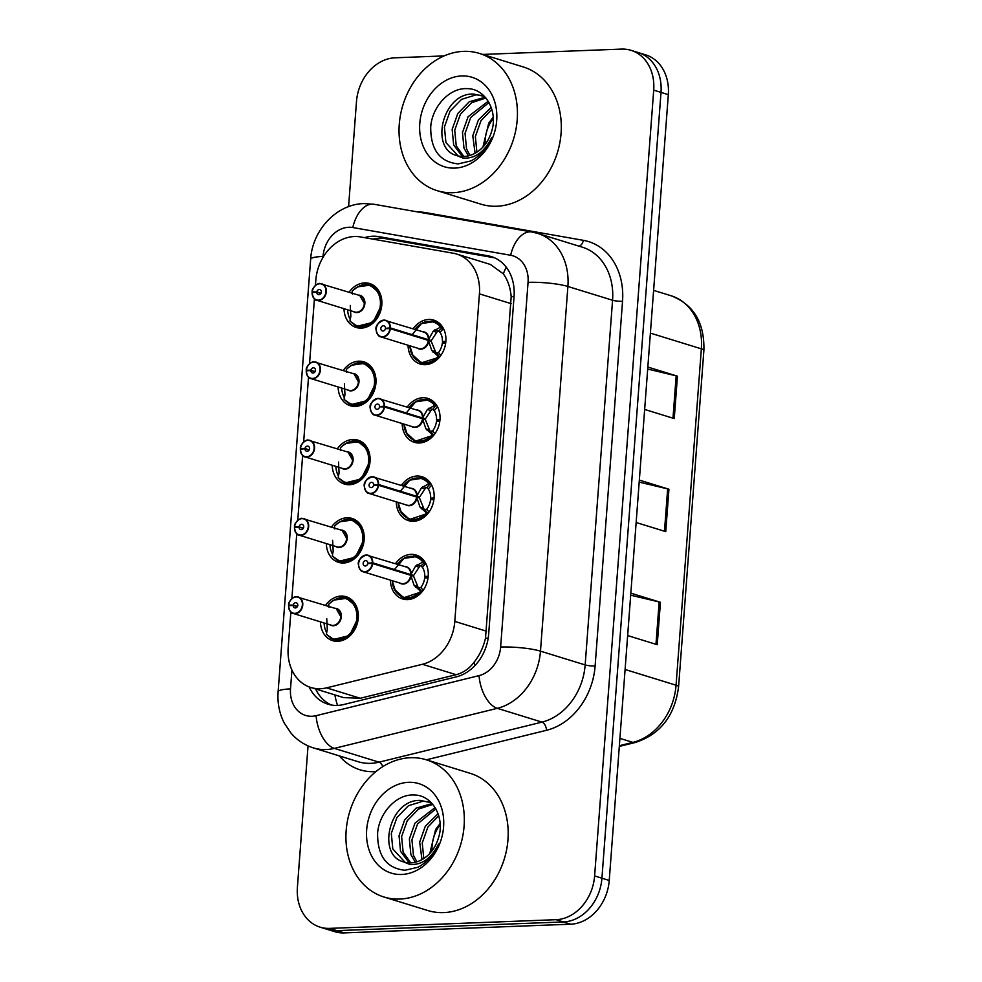 <?xml version="1.0" encoding="UTF-8"?>
<svg xmlns="http://www.w3.org/2000/svg" width="982" height="982" viewBox="0 0 982 982"><rect width="100%" height="100%" fill="white"/><g stroke="black" fill="none" stroke-linecap="round" stroke-linejoin="round"><path stroke-width="1.47" d="M407.248 407.076A22.979 18.523 107.1 0 1 422.812 397.759A22.979 18.523 107.1 0 1 427.882 398.422A22.979 18.523 107.1 0 1 439.568 422.763A22.979 18.523 107.1 0 1 419.412 442.98A22.979 18.523 107.1 0 1 414.343 442.33A22.979 18.523 107.1 0 1 402.166 423.549M401.356 485.378A22.979 18.523 107.1 0 1 416.92 476.061A22.979 18.523 107.1 0 1 422.002 476.712A22.979 18.523 107.1 0 1 433.676 501.065A22.979 18.523 107.1 0 1 413.52 521.282A22.979 18.523 107.1 0 1 408.451 520.62A22.979 18.523 107.1 0 1 396.274 501.839M395.476 563.668A22.979 18.523 107.1 0 1 411.041 554.351A22.979 18.523 107.1 0 1 416.11 555.014A22.979 18.523 107.1 0 1 427.796 579.355A22.979 18.523 107.1 0 1 407.64 599.585A22.979 18.523 107.1 0 1 402.559 598.922A22.979 18.523 107.1 0 1 390.394 580.141M413.14 328.786A22.979 18.523 107.1 0 1 428.692 319.469A22.979 18.523 107.1 0 1 433.774 320.12A22.979 18.523 107.1 0 1 445.46 344.461A22.979 18.523 107.1 0 1 425.292 364.69A22.979 18.523 107.1 0 1 420.222 364.027A22.979 18.523 107.1 0 1 408.058 345.247M343.197 370.509A22.979 18.523 107.1 0 1 358.761 361.192A22.979 18.523 107.1 0 1 363.843 361.842A22.979 18.523 107.1 0 1 375.517 386.184A22.979 18.523 107.1 0 1 355.361 406.413A22.979 18.523 107.1 0 1 350.292 405.75A22.979 18.523 107.1 0 1 338.115 386.969M337.317 448.799A22.979 18.523 107.1 0 1 352.882 439.482A22.979 18.523 107.1 0 1 357.951 440.145A22.979 18.523 107.1 0 1 369.637 464.486A22.979 18.523 107.1 0 1 349.482 484.703A22.979 18.523 107.1 0 1 344.4 484.052A22.979 18.523 107.1 0 1 332.235 465.272M331.425 527.101A22.979 18.523 107.1 0 1 346.99 517.784A22.979 18.523 107.1 0 1 352.059 518.435A22.979 18.523 107.1 0 1 363.745 542.776A22.979 18.523 107.1 0 1 343.59 563.005A22.979 18.523 107.1 0 1 338.52 562.342A22.979 18.523 107.1 0 1 326.343 543.562M325.533 605.391A22.979 18.523 107.1 0 1 341.098 596.074A22.979 18.523 107.1 0 1 346.18 596.737A22.979 18.523 107.1 0 1 357.865 621.078A22.979 18.523 107.1 0 1 337.698 641.295A22.979 18.523 107.1 0 1 332.628 640.645A22.979 18.523 107.1 0 1 320.463 621.864M349.089 292.206A22.979 18.523 107.1 0 1 364.653 282.89A22.979 18.523 107.1 0 1 369.723 283.54A22.979 18.523 107.1 0 1 381.409 307.894A22.979 18.523 107.1 0 1 361.253 328.111A22.979 18.523 107.1 0 1 356.171 327.46A22.979 18.523 107.1 0 1 344.007 308.679M290.856 612.093L288.18 647.69A43.085 34.726 -72.9 0 0 310.864 687.498A43.085 34.726 -72.9 0 0 326.564 687.854L422.42 664.286A43.085 34.726 -72.9 0 0 454.801 621.41L479.425 293.876A43.085 34.726 -72.9 0 0 456.74 254.068A43.085 34.726 -72.9 0 0 453.328 253.246L360.468 236.932A43.085 34.726 -72.9 0 0 354.379 236.527A43.085 34.726 -72.9 0 0 315.811 280.275L315.418 285.418M310.864 687.498L343.675 697.625L360.284 698.251L456.139 674.695C463.283 672.793 469.273 668.619 474.122 662.187C479.535 655.35 483.328 647.347 485.501 638.214L511.18 296.687C510.382 287.542 507.755 279.944 503.324 273.868L490.411 264.453L456.74 254.068M314.412 298.896L309.539 363.721M308.52 377.198L303.647 442.01M302.628 455.501L297.755 520.313M296.748 533.791L291.875 598.603M482.702 54.427L621.508 49.1A43.085 34.726 107.1 0 1 631.021 50.328A43.085 34.726 107.1 0 1 653.705 90.135L594.613 875.932A43.085 34.726 107.1 0 1 556.045 919.692L329.596 928.383L336.912 930.641A43.085 34.726 107.1 0 1 327.399 929.414A43.085 34.726 107.1 0 0 336.912 930.641L563.361 921.951L336.912 930.641L344.216 932.9A43.085 34.726 107.1 0 1 334.702 931.673L320.083 927.155A43.085 34.726 107.1 0 1 297.399 887.347L308.041 745.89M594.613 875.932L601.929 878.19A43.085 34.726 107.1 0 1 563.361 921.951A43.085 34.726 107.1 0 0 601.929 878.19L661.009 92.394L601.929 878.19L609.233 880.449A43.085 34.726 107.1 0 1 570.665 924.197L344.216 932.9M631.021 50.328L638.325 52.586A43.085 34.726 107.1 0 1 661.009 92.394A43.085 34.726 107.1 0 0 638.325 52.586L645.64 54.845A43.085 34.726 107.1 0 1 668.325 94.653L609.233 880.449M647.838 367.047L677.433 376.167L674.253 418.577L644.658 409.445M630.837 593.165L660.432 602.297L657.24 644.695L627.645 635.563M639.343 480.1L668.938 489.232L665.747 531.63L636.152 522.51M639.184 482.125L667.662 488.889A11.489 1.854 4.3 0 1 668.938 489.232M630.689 595.19L659.168 601.954A11.489 1.854 4.3 0 1 660.432 602.297M647.69 369.06L676.168 375.836A11.489 1.854 4.3 0 1 677.433 376.167M309.097 686.884A43.085 34.726 -72.9 0 0 327.976 704.192A43.085 34.726 -72.9 0 0 343.675 704.536L456.311 676.856A43.085 34.726 -72.9 0 0 488.68 633.979L514.065 296.429A43.085 34.726 -72.9 0 0 491.381 256.621A43.085 34.726 -72.9 0 0 487.968 255.799L378.868 236.625A43.085 34.726 -72.9 0 0 372.767 236.22A43.085 34.726 -72.9 0 0 364.592 237.656M372.988 239.129A43.085 34.726 107.1 0 1 379.261 238.233A43.085 34.726 107.1 0 1 385.361 238.638L494.462 257.8A43.085 34.726 107.1 0 1 494.572 257.824M348.585 206.637L356.491 101.551A43.085 34.726 107.1 0 1 395.059 57.803L444.146 55.913M329.596 928.383A43.085 34.726 107.1 0 1 320.083 927.155M331.29 704.99A43.085 34.726 107.1 0 1 315.627 688.971M319.887 283.54A8.617 6.948 107.1 0 1 321.789 283.786A8.617 6.948 107.1 0 1 326.171 292.918A8.617 6.948 107.1 0 1 318.61 300.492A8.617 6.948 107.1 0 1 316.707 300.247A8.617 6.948 107.1 0 1 312.141 292.661L312.227 292.587A8.335 6.714 -72.9 0 0 318.463 300.161A8.335 6.714 -72.9 0 0 325.926 291.703A8.335 6.714 -72.9 0 0 319.702 283.773A8.335 6.714 -72.9 0 0 312.276 291.875L313.884 292.44M312.092 292.624C313.098 297.902 314.633 300.455 316.707 300.247L354.723 311.981A8.617 6.948 -72.9 0 0 356.626 312.227A8.617 6.948 -72.9 0 0 364.334 303.475A8.617 6.948 -72.9 0 0 359.805 295.508L364.334 303.475M312.276 291.875L316.732 291.936A2.872 2.32 107.1 0 1 321.384 292.268A2.872 2.32 107.1 0 1 316.72 292.182L320.918 293.471M353.962 324.735A21.543 17.357 -72.9 0 0 357.411 326.331A21.543 17.357 -72.9 0 0 362.174 326.957A21.543 17.357 -72.9 0 0 381.458 305.071A21.543 17.357 -72.9 0 0 370.116 285.173A21.543 17.357 -72.9 0 0 367.293 284.608M357.681 286.879L369.993 285.148L378.807 292.366L381.458 305.071L373.074 322.317L357.202 326.257L350.267 321.372M350.243 319.457A21.543 17.357 107.1 0 1 347.64 309.796M350.279 305.427L350.856 316.29L349.985 320.795A21.003 16.915 107.1 0 0 374.289 319.641A21.003 16.915 107.1 0 0 376.474 290.525A21.003 16.915 107.1 0 0 352.207 291.249L352.526 294.06M316.72 292.182L312.227 292.587M316.732 291.936L321.04 293.262M419.277 362.027A21.543 17.357 -72.9 0 0 421.462 362.91A21.543 17.357 -72.9 0 0 426.213 363.524A21.543 17.357 -72.9 0 0 439.04 357.006L431.773 350.476L428.422 340.447L431.258 341.319L436.045 353.09L438.549 352.538A15.798 12.729 -72.9 0 0 442.342 343.013L445.693 343.062M390.394 327.951L389.989 327.927A8.335 6.714 -72.9 0 0 383.741 320.341A8.335 6.714 -72.9 0 0 376.29 328.81A8.335 6.714 -72.9 0 0 382.514 336.74A8.335 6.714 -72.9 0 0 389.94 328.639L390.333 328.688A8.617 6.948 107.1 0 1 382.649 337.072A8.617 6.948 107.1 0 1 380.746 336.826A8.617 6.948 107.1 0 1 376.376 327.693A8.617 6.948 107.1 0 1 383.925 320.107A8.617 6.948 107.1 0 1 385.828 320.353A8.617 6.948 107.1 0 1 390.394 327.951L428.471 339.698L433.222 331.216L441.311 326.711A21.543 17.357 -72.9 0 0 434.167 321.74A21.543 17.357 -72.9 0 0 430.988 321.151M425.697 339.6L428.398 339.686A8.617 6.948 -72.9 0 0 423.856 332.088L383.901 320.107C377.653 322.845 375.075 326.208 376.155 330.21C377.272 334.617 378.794 336.826 380.746 336.826L418.774 348.561A8.617 6.948 -72.9 0 0 420.677 348.806A8.617 6.948 -72.9 0 0 428.348 340.423L428.422 340.447M390.333 328.688L428.348 340.423M389.94 328.639L385.472 328.577A2.872 2.32 107.1 0 1 380.82 328.246A2.872 2.32 107.1 0 1 385.496 328.332L386.331 328.589M412.072 354.379L421.327 362.861L439.482 357.153M434.707 329.94L438.524 331.118L442.71 327.239M445.742 342.669L442.452 341.65A15.798 12.729 -72.9 0 0 440.071 332.37L438.524 331.118M412.219 334.518L421.56 323.532L433.934 321.691L442.133 326.945M442.452 341.65L445.865 341.343M436.045 353.09L433.037 352.17M428.471 339.698L431.307 340.57L428.25 340.386M437.714 330.873L431.307 340.57M385.496 328.332L389.989 327.927M313.995 361.83A8.617 6.948 107.1 0 1 315.897 362.076A8.617 6.948 107.1 0 1 320.279 371.208A8.617 6.948 107.1 0 1 312.718 378.794A8.617 6.948 107.1 0 1 310.815 378.549A8.617 6.948 107.1 0 1 306.261 370.95L306.335 370.889A8.335 6.714 -72.9 0 0 312.583 378.463A8.335 6.714 -72.9 0 0 320.034 370.005A8.335 6.714 -72.9 0 0 313.81 362.063A8.335 6.714 -72.9 0 0 306.384 370.165L307.992 370.73M306.212 370.926C307.206 376.204 308.741 378.745 310.815 378.549L348.831 390.271A8.617 6.948 -72.9 0 0 350.734 390.529A8.617 6.948 -72.9 0 0 358.455 381.777A8.617 6.948 -72.9 0 0 353.913 373.811L313.958 361.83C312.914 360.689 305.488 366.163 306.261 370.189M306.384 370.165L310.852 370.226A2.872 2.32 107.1 0 1 315.504 370.558A2.872 2.32 107.1 0 1 310.828 370.472L315.026 371.773M348.082 403.037A21.543 17.357 -72.9 0 0 351.519 404.633A21.543 17.357 -72.9 0 0 356.282 405.247A21.543 17.357 -72.9 0 0 375.566 383.373A21.543 17.357 -72.9 0 0 364.224 363.463A21.543 17.357 -72.9 0 0 361.401 362.898M358.455 381.777L353.925 373.811M351.789 365.181L364.101 363.438L372.915 370.668L375.566 383.373L367.182 400.619L351.323 404.547L344.375 399.674M344.351 397.747A21.543 17.357 107.1 0 1 341.761 388.099M344.387 383.717L344.964 394.592L344.093 399.097A21.003 16.915 107.1 0 0 368.397 397.943A21.003 16.915 107.1 0 0 370.582 368.827A21.003 16.915 107.1 0 0 346.315 369.551L346.634 372.35M310.828 370.472L306.335 370.889M310.852 370.226L315.148 371.564M300.32 449.216C301.314 454.506 302.861 457.047 304.936 456.839L342.951 468.574A8.617 6.948 -72.9 0 0 344.854 468.819A8.617 6.948 -72.9 0 0 352.563 460.067A8.617 6.948 -72.9 0 0 348.033 452.113L308.078 440.12A8.617 6.948 107.1 0 1 310.005 440.378A8.617 6.948 107.1 0 1 314.387 449.51A8.617 6.948 107.1 0 1 306.838 457.084A8.617 6.948 107.1 0 1 304.936 456.839A8.617 6.948 107.1 0 1 300.369 449.253L300.443 449.179A8.335 6.714 -72.9 0 0 306.691 456.753A8.335 6.714 -72.9 0 0 314.154 448.295A8.335 6.714 -72.9 0 0 307.918 440.366A8.335 6.714 -72.9 0 0 300.504 448.467L302.112 449.032M300.504 448.467L304.96 448.529A2.872 2.32 107.1 0 1 309.612 448.86A2.872 2.32 107.1 0 1 304.948 448.774L309.146 450.075M342.19 481.327A21.543 17.357 -72.9 0 0 345.639 482.935A21.543 17.357 -72.9 0 0 350.39 483.549A21.543 17.357 -72.9 0 0 369.674 461.663A21.543 17.357 -72.9 0 0 358.344 441.765A21.543 17.357 -72.9 0 0 355.509 441.2M352.563 460.067L348.033 452.113M345.91 443.471L358.221 441.74L367.023 448.958L369.674 461.663L361.302 478.921L345.431 482.849L338.495 477.964M338.471 476.049A21.543 17.357 107.1 0 1 335.869 466.389M338.508 462.019L339.085 472.882L338.201 477.387A21.003 16.915 107.1 0 0 362.518 476.245A21.003 16.915 107.1 0 0 364.703 447.117A21.003 16.915 107.1 0 0 340.423 447.841L340.754 450.652M304.948 448.774L300.443 449.179M304.96 448.529L309.269 449.854M294.44 527.518C295.435 532.796 296.969 535.337 299.044 535.141L337.059 546.876A8.617 6.948 -72.9 0 0 338.962 547.121A8.617 6.948 -72.9 0 0 346.683 538.369A8.617 6.948 -72.9 0 0 342.141 530.403L302.186 518.422A8.617 6.948 107.1 0 1 304.125 518.668A8.617 6.948 107.1 0 1 308.508 527.8A8.617 6.948 107.1 0 1 300.946 535.386A8.617 6.948 107.1 0 1 299.044 535.141A8.617 6.948 107.1 0 1 294.49 527.543L294.563 527.481A8.335 6.714 -72.9 0 0 300.799 535.055A8.335 6.714 -72.9 0 0 308.262 526.597A8.335 6.714 -72.9 0 0 302.039 518.656A8.335 6.714 -72.9 0 0 294.612 526.757L296.22 527.322M294.612 526.757L299.068 526.818A2.872 2.32 107.1 0 1 303.733 527.15A2.872 2.32 107.1 0 1 299.056 527.076L303.254 528.365M336.31 559.63A21.543 17.357 -72.9 0 0 339.747 561.225A21.543 17.357 -72.9 0 0 344.51 561.839A21.543 17.357 -72.9 0 0 363.794 539.965A21.543 17.357 -72.9 0 0 352.452 520.055A21.543 17.357 -72.9 0 0 349.629 519.49M346.683 538.369L342.153 530.403M340.017 521.773L352.329 520.03L361.143 527.26L363.794 539.965L355.41 557.211L339.551 561.139L332.603 556.266M332.579 554.339A21.543 17.357 107.1 0 1 329.977 544.691M332.616 540.309L333.193 551.184L332.321 555.689A21.003 16.915 107.1 0 0 356.626 554.535A21.003 16.915 107.1 0 0 358.811 525.419A21.003 16.915 107.1 0 0 334.543 526.143L334.862 528.942M299.056 527.076L294.563 527.481M299.068 526.818L303.377 528.156M288.548 605.808C289.543 611.099 291.077 613.64 293.152 613.431L331.18 625.166A8.617 6.948 -72.9 0 0 333.082 625.411A8.617 6.948 -72.9 0 0 340.791 616.659A8.617 6.948 -72.9 0 0 336.261 608.705L296.306 596.725A8.617 6.948 107.1 0 1 298.233 596.97A8.617 6.948 107.1 0 1 302.616 606.103A8.617 6.948 107.1 0 1 295.054 613.689A8.617 6.948 107.1 0 1 293.152 613.431A8.617 6.948 107.1 0 1 288.598 605.845L288.671 605.771A8.335 6.714 -72.9 0 0 294.919 613.345A8.335 6.714 -72.9 0 0 302.37 604.887A8.335 6.714 -72.9 0 0 296.147 596.958A8.335 6.714 -72.9 0 0 288.72 605.059L290.328 605.624M288.72 605.059L293.188 605.121A2.872 2.32 107.1 0 1 297.841 605.452A2.872 2.32 107.1 0 1 293.164 605.366L297.362 606.667M330.418 637.919A21.543 17.357 -72.9 0 0 333.868 639.528A21.543 17.357 -72.9 0 0 338.618 640.141A21.543 17.357 -72.9 0 0 357.902 618.255A21.543 17.357 -72.9 0 0 346.56 598.357A21.543 17.357 -72.9 0 0 343.737 597.793M340.791 616.659L336.261 608.705M334.125 600.063L346.45 598.333L355.251 605.55L357.902 618.255L349.531 635.514L333.659 639.442L326.724 634.556M326.687 632.641A21.543 17.357 107.1 0 1 324.097 622.981M326.736 618.611L327.301 629.474L326.429 633.979A21.003 16.915 107.1 0 0 350.734 632.838A21.003 16.915 107.1 0 0 352.931 603.709A21.003 16.915 107.1 0 0 328.651 604.433L328.982 607.244M293.164 605.366L288.671 605.771M293.188 605.121L297.497 606.446M413.397 440.329A21.543 17.357 -72.9 0 0 415.57 441.213A21.543 17.357 -72.9 0 0 420.333 441.826A21.543 17.357 -72.9 0 0 433.148 435.308L425.893 428.778L422.53 418.737L425.366 419.609L430.153 431.38L432.669 430.828A15.798 12.729 -72.9 0 0 436.462 421.303L439.801 421.352M378.045 398.41A8.617 6.948 107.1 0 1 379.948 398.655A8.617 6.948 107.1 0 1 384.502 406.241L422.591 418.001L427.342 409.519L435.431 404.989A21.543 17.357 -72.9 0 0 428.275 400.042A21.543 17.357 -72.9 0 0 425.096 399.453M384.502 406.241L384.109 406.217A8.335 6.714 -72.9 0 0 377.861 398.643A8.335 6.714 -72.9 0 0 370.398 407.1A8.335 6.714 -72.9 0 0 376.622 415.03A8.335 6.714 -72.9 0 0 384.048 406.929L384.441 406.99A8.617 6.948 107.1 0 1 376.769 415.374A8.617 6.948 107.1 0 1 374.866 415.116L412.882 426.851A8.617 6.948 -72.9 0 0 414.785 427.096A8.617 6.948 -72.9 0 0 422.469 418.713L422.53 418.737M384.441 406.99L422.469 418.713M384.048 406.929L379.592 406.867A2.872 2.32 107.1 0 1 374.94 406.536A2.872 2.32 107.1 0 1 379.604 406.622L380.451 406.879M428.827 408.23L432.645 409.408L436.241 405.235L436.818 405.541M439.85 420.959L436.56 419.952A15.798 12.729 -72.9 0 0 434.179 410.66L432.645 409.408M433.136 435.296L415.447 441.163L406.192 432.669M406.339 412.808L415.668 401.834L428.054 399.993L435.419 405.001M436.56 419.952L439.985 419.645M435.431 404.989L436.241 405.235M430.153 431.38L427.158 430.472M422.591 418.001L425.427 418.872L422.358 418.688M431.822 409.175L425.427 418.872M379.604 406.622L384.109 406.217M419.817 417.902L422.518 417.976A8.617 6.948 -72.9 0 0 417.964 410.39L378.009 398.41C371.761 401.147 369.183 404.51 370.263 408.5C371.38 412.906 372.915 415.116 374.866 415.116A8.617 6.948 107.1 0 1 370.472 406.032A8.617 6.948 107.1 0 1 377.972 398.41M407.505 518.631A21.543 17.357 -72.9 0 0 409.69 519.503A21.543 17.357 -72.9 0 0 414.441 520.116A21.543 17.357 -72.9 0 0 427.268 513.611L420.001 507.068L416.65 497.039L419.474 497.911L424.273 509.695L426.777 509.13A15.798 12.729 -72.9 0 0 430.57 499.605L433.909 499.654M372.153 476.7A8.617 6.948 107.1 0 1 374.056 476.957A8.617 6.948 107.1 0 1 378.61 484.543L416.699 496.291L421.45 487.808L429.539 483.291A21.543 17.357 -72.9 0 0 422.383 478.332A21.543 17.357 -72.9 0 0 419.204 477.743M378.61 484.543L378.217 484.519A8.335 6.714 -72.9 0 0 371.969 476.933A8.335 6.714 -72.9 0 0 364.518 485.403A8.335 6.714 -72.9 0 0 370.742 493.332A8.335 6.714 -72.9 0 0 378.168 485.231L378.561 485.28A8.617 6.948 107.1 0 1 370.877 493.664A8.617 6.948 107.1 0 1 368.974 493.418L407.002 505.153A8.617 6.948 -72.9 0 0 408.905 505.399A8.617 6.948 -72.9 0 0 416.577 497.015L416.65 497.039M378.561 485.28L416.577 497.015M378.168 485.231L373.7 485.169A2.872 2.32 107.1 0 1 369.048 484.838A2.872 2.32 107.1 0 1 373.725 484.924L374.559 485.182M422.935 486.532L426.753 487.71L430.349 483.537L430.938 483.844M433.958 499.261L430.668 498.242A15.798 12.729 -72.9 0 0 428.299 488.962L426.753 487.71M427.256 513.598L409.555 519.453L400.3 510.971M400.447 491.11L409.776 480.137L422.162 478.283L429.527 483.304M430.668 498.242L434.093 497.935M429.539 483.291L430.349 483.537M416.699 496.291L419.535 497.174L416.478 496.978M425.942 487.465L419.535 497.174M373.725 484.924L378.217 484.519M413.925 496.192L416.626 496.278A8.617 6.948 -72.9 0 0 412.072 488.68L372.129 476.7A8.617 6.948 107.1 0 0 364.592 484.322A8.617 6.948 107.1 0 0 368.974 493.418C367.023 493.418 365.488 491.209 364.383 486.802C363.291 482.8 365.881 479.437 372.129 476.7M401.613 596.921A21.543 17.357 -72.9 0 0 403.798 597.805A21.543 17.357 -72.9 0 0 408.549 598.419A21.543 17.357 -72.9 0 0 421.376 591.9L414.109 585.37L410.758 575.329L413.594 576.201L418.381 587.972L420.885 587.42A15.798 12.729 -72.9 0 0 424.678 577.895L428.029 577.944M366.274 555.002A8.617 6.948 107.1 0 1 368.176 555.247A8.617 6.948 107.1 0 1 372.73 562.846L410.82 574.593L415.558 566.111L423.647 561.594A21.543 17.357 -72.9 0 0 416.503 556.634A21.543 17.357 -72.9 0 0 413.324 556.045M372.73 562.846L372.325 562.809A8.335 6.714 -72.9 0 0 366.09 555.235A8.335 6.714 -72.9 0 0 358.626 563.693A8.335 6.714 -72.9 0 0 364.85 571.634A8.335 6.714 -72.9 0 0 372.276 563.521L372.669 563.582A8.617 6.948 107.1 0 1 364.997 571.966A8.617 6.948 107.1 0 1 363.095 571.72L401.11 583.443A8.617 6.948 -72.9 0 0 403.013 583.689A8.617 6.948 -72.9 0 0 410.697 575.305L410.758 575.329M372.669 563.582L410.697 575.305M372.276 563.521L367.82 563.459A2.872 2.32 107.1 0 1 363.156 563.128A2.872 2.32 107.1 0 1 367.833 563.214L368.667 563.472M417.055 564.822L420.861 566L425.046 562.134M428.078 577.563L424.789 576.544A15.798 12.729 -72.9 0 0 422.407 567.252L420.861 566M421.364 591.888L403.676 597.756L394.408 589.261M394.555 569.4L403.897 558.427L416.27 556.585L424.47 561.839M424.789 576.544L428.213 576.238M418.381 587.972L415.374 587.064M410.82 574.593L413.643 575.464L410.586 575.28M420.05 565.767L413.643 575.464M367.833 563.214L372.325 562.809M408.046 574.495L410.746 574.568A8.617 6.948 -72.9 0 0 406.192 566.982L366.237 555.002A8.617 6.948 107.1 0 0 358.7 562.625A8.617 6.948 107.1 0 0 363.095 571.72C361.13 571.708 359.608 569.499 358.491 565.092C357.411 561.103 359.989 557.739 366.237 555.002M452.923 192.693A71.809 57.864 107.1 0 1 437.064 190.643A71.809 57.864 107.1 0 1 400.558 114.563A71.809 57.864 107.1 0 1 463.553 51.359A71.809 57.864 107.1 0 1 479.412 53.421A71.809 57.864 107.1 0 1 515.918 129.501A71.809 57.864 107.1 0 1 452.923 192.693M479.412 53.421L523.271 66.948A71.809 57.864 107.1 0 1 559.789 143.028A71.809 57.864 107.1 0 1 496.794 206.232A71.809 57.864 107.1 0 1 480.935 204.17L437.064 190.643M482.358 95.536L476.061 94.837L461.54 99.366L450.051 111.162L444.416 127.009L445.926 142.586L458.14 155.917M484.47 96.432L473.471 94.039C442.403 92.725 429.564 148.92 456.655 155.512A32.467 26.158 107.1 0 0 456.79 155.549A32.467 26.158 107.1 0 0 463.958 156.482A32.467 26.158 107.1 0 0 491.479 131.846C498.525 111.236 485.341 88.355 467.101 88.65C449.498 87.558 432.092 106.743 430.717 126.899C430.533 149.571 439.654 161.907 458.091 163.908L470.967 160.913C480.124 156.077 487.011 148.356 491.626 137.713C484.224 152.308 474.613 159.072 462.768 157.992L456.655 155.512M485.218 97.23L469.286 101.747L457.784 113.556L452.15 129.403L453.659 144.968L462.35 156.482M485.906 98.028L471.63 102.693L460.362 114.354L454.727 130.189L456.237 145.766L463.811 156.482M488.975 102.521L470.685 117.533L465.051 133.38L466.56 148.945L469.997 155.438M488.201 101.207L468.095 116.735L462.473 132.582L463.983 148.159L468.402 155.868M491.822 109.346L480.996 120.712L475.362 136.559L476.896 152.173M491.184 107.357L478.418 119.914L472.784 135.761L475.079 153.266M493.222 117.153L488.729 123.106L482.948 147.03M461.7 75.945A46.829 37.733 107.1 0 1 496.696 120.553A46.829 37.733 107.1 0 1 454.776 168.106A46.829 37.733 107.1 0 1 419.78 123.499A46.829 37.733 107.1 0 1 461.7 75.945M399.809 899.058A71.809 57.864 107.1 0 1 383.962 897.008A71.809 57.864 107.1 0 1 347.444 820.927A71.809 57.864 107.1 0 1 410.439 757.723A71.809 57.864 107.1 0 1 426.298 759.786A71.809 57.864 107.1 0 1 462.804 835.866A71.809 57.864 107.1 0 1 399.809 899.058M426.298 759.786L470.169 773.313A71.809 57.864 107.1 0 1 506.675 849.393A71.809 57.864 107.1 0 1 443.68 912.597A71.809 57.864 107.1 0 1 427.821 910.535L383.962 897.008M429.244 801.901L422.947 801.202L408.426 805.731L396.937 817.527L391.302 833.374L392.812 848.951L405.026 862.282M431.356 802.797L420.37 800.404C389.289 799.09 376.45 855.285 403.553 861.877A32.467 26.158 107.1 0 0 403.676 861.914A32.467 26.158 107.1 0 0 410.844 862.847A32.467 26.158 107.1 0 0 438.377 838.211C445.411 817.601 432.227 794.72 413.987 795.015C396.384 793.922 378.978 813.108 377.604 833.264C377.419 855.936 386.552 868.272 404.977 870.273L417.853 867.278C427.01 862.442 433.897 854.721 438.512 844.078C431.11 858.673 421.499 865.437 409.654 864.356L403.553 861.877M432.105 803.595L416.172 808.112L404.67 819.921L399.036 835.768L400.546 851.333L409.236 862.847M432.792 804.393L418.516 809.058L407.248 820.719L401.613 836.554L403.123 852.131L410.697 862.847M435.873 808.886L417.571 823.898L411.937 839.745L413.447 855.31L416.896 861.803M435.087 807.572L414.993 823.1L409.359 838.947L410.869 854.524L415.288 862.233M438.708 815.711L427.882 827.077L422.248 842.924L423.782 858.538M438.07 813.722L425.304 826.279L419.67 842.126L421.965 859.631M440.108 823.517L435.627 829.471L429.834 853.395M408.586 782.31A46.829 37.733 107.1 0 1 443.582 826.918A46.829 37.733 107.1 0 1 401.663 874.471A46.829 37.733 107.1 0 1 366.667 829.864A46.829 37.733 107.1 0 1 408.586 782.31M337.513 705.42A43.085 22.967 -103.8 0 1 334.862 694.9M514.052 296.625A43.085 6.948 -175.7 0 0 511.18 296.687M503.324 273.868A43.085 25.372 -80 0 1 506.233 267.202M488.201 638.165A43.085 6.948 -175.7 0 0 485.501 638.214M474.895 665.636A43.085 22.967 -103.8 0 1 474.122 662.187M511.168 303.659L479.425 293.876M486.532 631.205L454.801 621.41M456.139 674.695L422.42 664.286M360.284 698.251L326.564 687.854M650.391 333.119L701.357 348.843A14.362 2.32 4.3 0 1 703.885 350.365L678.587 686.749A14.362 2.32 -175.7 0 0 676.058 685.215L701.357 348.843A57.447 46.289 -72.9 0 0 671.111 295.766C693.685 304.592 704.61 322.796 703.885 350.365M678.587 686.749C674.818 715.706 660.395 734.291 635.317 742.49A14.362 7.66 -103.8 0 1 632.887 742.38A57.447 46.289 -72.9 0 0 676.058 685.215L625.104 669.491M619.372 745.706L632.887 742.38L619.924 738.378M668.325 94.653L653.705 90.135M570.665 924.197L556.045 919.692M664.483 531.25L667.662 488.889M672.977 418.185L676.168 375.836M655.976 644.302L659.168 601.954M291.924 670.08L290.512 688.91A28.723 23.151 -72.9 0 0 311.981 716.271A28.723 23.151 -72.9 0 0 316.106 715.682L479.056 675.628A28.723 23.151 -72.9 0 0 500.636 647.052L528.058 282.362A28.723 23.151 -72.9 0 0 510.665 255.271L352.808 227.542A28.723 23.151 -72.9 0 0 348.745 227.272A28.723 23.151 -72.9 0 0 323.029 256.449L322.955 257.468M352.808 227.542A28.723 16.915 -80 0 1 374.019 204.268L363.892 203.581C336.053 204.195 312.239 230.647 310.643 259.309A28.723 4.628 4.3 0 1 323.029 256.449M528.058 282.362A28.723 4.628 4.3 0 1 567.891 286.474L540.481 651.152A57.447 46.289 107.1 0 1 497.309 708.329L334.359 748.382A57.447 46.289 107.1 0 1 326.098 749.548A57.447 46.289 107.1 0 1 313.418 747.903L358.099 761.701A57.447 46.289 -72.9 0 0 370.779 763.333A57.447 46.289 -72.9 0 0 379.04 762.167L541.99 722.114A57.447 46.289 -72.9 0 0 585.162 664.937L612.572 300.259A57.447 46.289 -72.9 0 0 582.338 247.182L537.657 233.397A57.447 46.289 107.1 0 1 567.891 286.474L612.572 300.259A7.181 1.154 -175.7 0 0 622.539 301.278L595.117 665.968A64.628 52.083 107.1 0 1 546.544 730.289L426.409 759.81M382.784 766.647A7.181 3.83 76.2 0 0 379.04 762.167L334.359 748.382A28.723 15.307 -103.8 0 1 316.106 715.682M417.804 211.965A64.628 52.083 107.1 0 1 425.537 212.603L583.382 240.332A64.628 52.083 107.1 0 1 622.539 301.278M375.946 771.57A64.628 52.083 107.1 0 1 339.355 755.919M479.056 675.628A28.723 15.307 -103.8 0 0 497.309 708.329L541.99 722.114A7.181 3.83 76.2 0 1 546.544 730.289M500.636 647.052A28.723 4.628 4.3 0 1 540.481 651.152L585.162 664.937A7.181 1.154 -175.7 0 0 595.117 665.968M578.999 246.151A7.181 4.235 100 0 0 583.382 240.332M425.366 213.29A7.181 4.235 100 0 0 425.537 212.603M510.665 255.271A28.723 16.915 -80 0 1 531.876 231.998L374.019 204.268M310.643 259.309L278.115 691.77A28.723 4.628 4.3 0 1 290.512 688.91M385.361 238.638L378.868 236.625M494.462 257.8L487.968 255.799M358.479 295.103A8.875 7.156 107.1 0 1 364.42 305.954A8.875 7.156 107.1 0 1 353.397 311.576M312.202 291.875A8.617 6.948 107.1 0 1 319.813 283.54C318.806 282.386 311.38 287.873 312.153 291.887M428.741 341.441A8.875 7.156 107.2 0 1 417.436 348.144M422.518 331.683A8.875 7.156 107.2 0 1 428.938 338.839M438.132 356.441A21.003 16.927 107.2 0 1 420.198 361.928A21.003 16.927 107.2 0 1 409.887 345.811M414.969 329.351A21.003 16.927 107.2 0 1 440.353 326.896M433.222 331.216L436.168 332.125M443.422 328.491L440.071 332.37M438.549 352.538L440.795 355.472M431.773 350.476L434.719 351.396M439.629 356.982L436.855 353.348M352.587 373.406A8.875 7.156 107.1 0 1 358.54 384.244A8.875 7.156 107.1 0 1 347.518 389.866M306.323 370.165A8.617 6.948 107.1 0 1 313.933 361.842M346.695 451.695A8.875 7.156 107.1 0 1 352.648 462.547A8.875 7.156 107.1 0 1 341.626 468.168M300.431 448.467A8.617 6.948 107.1 0 1 308.041 440.132M340.815 529.998A8.875 7.156 107.1 0 1 346.756 540.837A8.875 7.156 107.1 0 1 335.746 546.458M294.551 526.757A8.617 6.948 107.1 0 1 302.161 518.435M334.923 608.288A8.875 7.156 107.1 0 1 340.877 619.139A8.875 7.156 107.1 0 1 329.854 624.761M288.659 605.059A8.617 6.948 107.1 0 1 296.269 596.725M422.849 419.744A8.875 7.156 107.2 0 1 411.544 426.433M416.638 409.973A8.875 7.156 107.2 0 1 423.046 417.141M432.24 434.744A21.003 16.927 107.2 0 1 414.318 440.231A21.003 16.927 107.2 0 1 403.995 424.114M409.077 407.64A21.003 16.927 107.2 0 1 434.461 405.198M427.342 409.519L430.288 410.427M437.53 406.781L434.179 410.66M432.669 430.828L434.903 433.762M425.893 428.778L428.839 429.686M433.749 435.272L430.963 431.638M416.969 498.034A8.875 7.156 107.2 0 1 405.664 504.736M410.746 488.275A8.875 7.156 107.2 0 1 417.166 495.431M426.36 513.034A21.003 16.927 107.2 0 1 408.426 518.521A21.003 16.927 107.2 0 1 398.115 502.403M403.197 485.943A21.003 16.927 107.2 0 1 428.582 483.488M421.45 487.808L424.396 488.717M431.638 485.083L428.299 488.962M426.777 509.13L429.024 512.064M420.001 507.068L422.947 507.989M421.266 508.762L424.273 509.695M427.857 513.574L425.083 509.94M411.077 576.336A8.875 7.156 107.2 0 1 399.772 583.038M404.866 566.565A8.875 7.156 107.2 0 1 411.274 573.733M420.468 591.336A21.003 16.927 107.2 0 1 402.534 596.823A21.003 16.927 107.2 0 1 392.223 580.706M397.305 564.233A21.003 16.927 107.2 0 1 422.69 561.79M415.558 566.111L418.516 567.019M425.758 563.373L422.407 567.252M420.885 587.42L423.132 590.354M414.109 585.37L417.068 586.279M421.965 591.864L419.191 588.23M485.133 144.428A32.467 26.158 107.1 0 1 493.283 118.417M432.031 850.793A32.467 26.158 107.1 0 1 440.169 824.782M635.317 742.49L619.311 746.418M671.111 295.766L653.607 290.365M537.657 233.397L531.876 231.998M278.115 691.77C277.305 702.867 279.33 713.251 284.166 722.924L290.954 733.063C297.08 740.17 304.567 745.117 313.418 747.903M359.805 295.508L319.85 283.528M370.116 285.173L375.455 286.818M357.411 326.331L362.763 327.988M369.993 285.136C365.022 283.025 359.093 285.013 352.231 291.102M350.058 321.237L357.202 326.257M421.462 362.91L426.802 364.555M434.167 321.74L439.506 323.397M421.327 362.861L413.422 356.932L409.813 345.799M414.907 329.326L422.444 322.906L425.942 321.593L433.934 321.691M364.224 363.463L369.576 365.12M351.519 404.633L356.871 406.278M364.113 363.438C359.13 361.327 353.213 363.315 346.351 369.404M344.166 399.527L351.323 404.559M358.344 441.765L363.684 443.41M345.639 482.935L350.979 484.58M358.221 441.728C353.238 439.617 347.321 441.605 340.459 447.694M338.287 477.829L345.431 482.849M308.078 440.12C307.035 438.979 299.608 444.465 300.382 448.479M352.452 520.055L357.792 521.712M339.747 561.225L345.099 562.87M352.329 520.03C347.358 517.919 341.441 519.908 334.58 525.996M332.395 556.131L339.551 561.152M302.186 518.422C301.143 517.281 293.716 522.755 294.49 526.782M346.56 598.357L351.912 600.002M333.868 639.528L339.207 641.172M346.45 598.333C341.466 596.221 335.549 598.198 328.688 604.286M326.515 634.421L333.659 639.442M296.306 596.725C295.263 595.571 287.836 601.058 288.598 605.072M415.57 441.213L420.922 442.857M428.275 400.042L433.614 401.687M415.447 441.163L407.53 435.222L403.933 424.089M409.015 407.628L416.552 401.196L420.063 399.895L428.054 399.981M409.69 519.503L415.03 521.147M422.383 478.332L427.735 479.989M409.555 519.453L401.65 513.525L398.041 502.391M403.123 485.918L410.672 479.498L414.171 478.197L422.162 478.283M403.798 597.805L409.138 599.45M416.503 556.634L421.843 558.279M403.676 597.756L395.758 591.815L392.162 580.681M397.244 564.22L404.78 557.788L408.279 556.487L416.27 556.585"/></g></svg>
